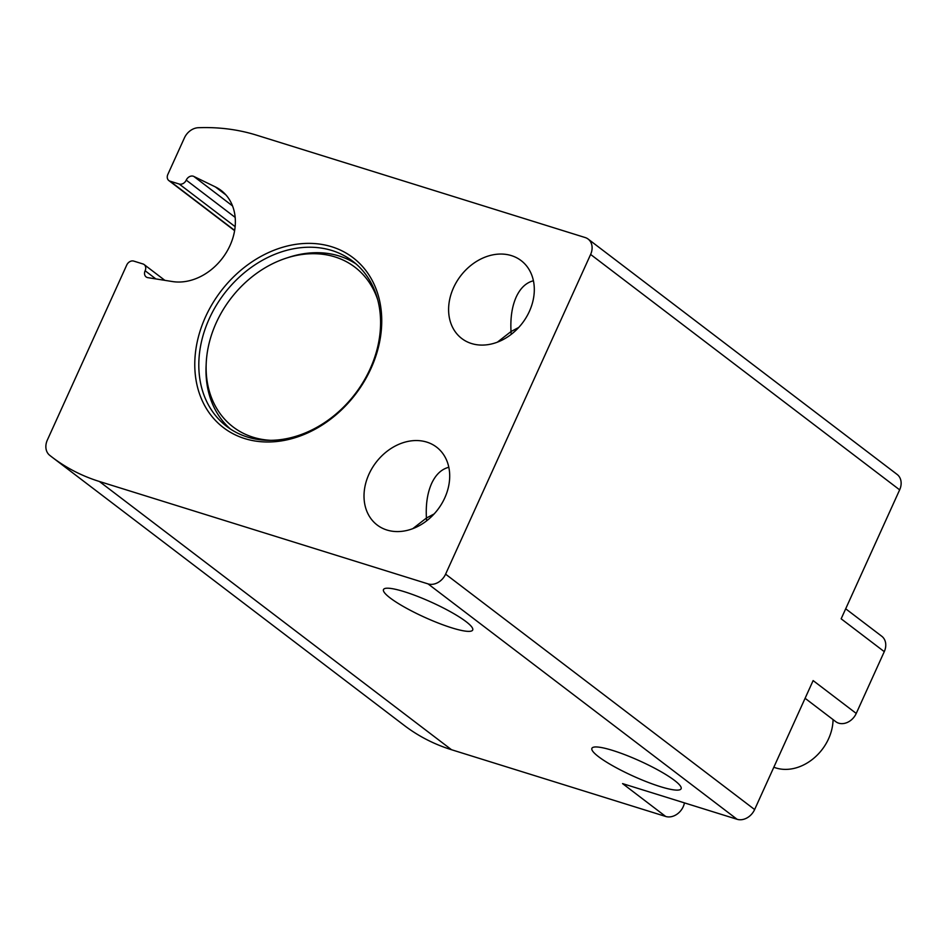<?xml version="1.0" encoding="UTF-8"?>
<svg xmlns="http://www.w3.org/2000/svg" width="947" height="947" viewBox="0 0 947 947"><rect width="100%" height="100%" fill="white"/><g stroke="black" fill="none" stroke-linecap="round" stroke-linejoin="round"><path stroke-width="1.42" d="M426.801 442.107A48.972 38.851 -52.7 0 0 372.1 468.209A48.972 38.851 -52.7 0 0 377.178 525.017A48.972 38.851 -52.7 0 0 437.763 509.604A48.972 38.851 -52.7 0 0 436.531 447.102A48.972 38.851 -52.7 0 0 426.801 442.107M448.819 467.273C441.491 469.144 435.75 474.565 431.583 483.538C427.393 493.008 425.677 504.514 426.422 518.045L412.774 528.663M434.14 513.937L426.422 518.045L426.635 520.838M511.392 255.607A48.972 38.851 -52.7 0 0 456.691 281.709A48.972 38.851 -52.7 0 0 461.781 338.529A48.972 38.851 -52.7 0 0 522.365 323.116A48.972 38.851 -52.7 0 0 521.134 260.614A48.972 38.851 -52.7 0 0 511.392 255.607M533.41 280.774C526.094 282.644 520.353 288.077 516.186 297.05C511.996 306.52 510.279 318.014 511.025 331.545L497.376 342.175M518.743 327.437L511.025 331.545L511.226 334.35M588.123 239.058A14.844 11.778 127.3 0 1 590.62 254.447L445.599 574.154A14.844 11.778 127.3 0 1 428.056 583.897L99.376 481.478A237.448 188.382 127.3 0 1 52.18 457.235A237.448 188.382 127.3 0 1 49.694 455.306A14.844 11.778 127.3 0 1 47.35 440.035L126.756 264.994A5.931 4.711 127.3 0 1 133.764 261.1L142.961 263.964A5.931 4.711 127.3 0 1 144.145 264.568A5.931 4.711 127.3 0 1 145.128 270.747A5.931 4.711 127.3 0 0 146.122 276.926A5.931 4.711 127.3 0 0 147.886 277.66L172.472 281.555A53.115 42.142 127.3 0 0 228.191 249.215A53.115 42.142 127.3 0 0 221.089 190.418A53.115 42.142 127.3 0 0 215.395 186.926L193.804 176.426A5.931 4.711 127.3 0 0 186.239 180.119A5.931 4.711 127.3 0 1 179.22 184.038L170.022 181.173A5.931 4.711 127.3 0 1 168.838 180.569A5.931 4.711 127.3 0 1 167.844 174.414L184.405 137.919A14.844 11.778 127.3 0 1 198.302 127.715A237.448 188.382 127.3 0 1 256.483 135.137L585.175 237.543A14.844 11.778 127.3 0 1 588.123 239.058L897.152 474.459A14.844 11.778 127.3 0 1 899.65 489.848L841.149 618.805L884.273 651.654L856.242 713.434A14.844 11.778 127.3 0 1 835.763 721.661L805.092 698.294M445.599 574.154L754.629 809.555L813.13 680.585L856.242 713.434M754.629 809.555A14.844 11.778 127.3 0 1 737.086 819.285L622.57 783.607L665.682 816.456L451.53 749.728A237.448 188.382 127.3 0 1 404.333 725.485L52.18 457.235M684.444 802.89A14.844 11.778 127.3 0 1 665.682 816.456M845.695 608.791L881.775 636.266A14.844 11.778 127.3 0 1 884.273 651.654M404.381 591.721A48.972 8.263 -155.6 0 0 383.499 589.555A48.972 8.263 -155.6 0 0 424.682 617.314A48.972 8.263 -155.6 0 0 472.695 630.015A48.972 8.263 -155.6 0 0 451.245 612.188A48.972 8.263 -155.6 0 0 404.381 591.721M612.792 750.474A48.972 8.263 -155.6 0 0 591.911 748.308A48.972 8.263 -155.6 0 0 633.093 776.067A48.972 8.263 -155.6 0 0 681.106 788.768A48.972 8.263 -155.6 0 0 659.668 770.941A48.972 8.263 -155.6 0 0 612.792 750.474M331.77 246.776A106.845 84.768 -52.7 0 0 194.845 368.312A106.845 84.768 -52.7 0 0 338.162 412.963A106.845 84.768 -52.7 0 0 331.77 246.776M377.723 299.785A100.453 79.702 -52.7 0 0 334.918 256.897A100.453 79.702 -52.7 0 0 286.408 258.093A100.453 79.702 -52.7 0 0 206.209 363.364A100.453 79.702 -52.7 0 0 270.664 440.331M356.143 264A103.886 82.413 -52.7 0 0 339.18 256.01A103.886 82.413 -52.7 0 0 289.013 257.241L286.408 258.093M206.209 363.364L206.091 366.11A103.886 82.413 -52.7 0 0 230.441 429.038M331.995 250.529A103.886 82.413 -52.7 0 0 215.963 305.905A103.886 82.413 -52.7 0 0 226.747 426.422A103.886 82.413 -52.7 0 0 355.255 393.727A103.886 82.413 -52.7 0 0 352.651 261.147A103.886 82.413 -52.7 0 0 331.995 250.529M773.829 767.212A44.521 35.323 -52.7 0 0 812.893 758.997A44.521 35.323 -52.7 0 0 833.064 719.602M590.62 254.447L899.65 489.848M428.056 583.897L737.086 819.285M99.376 481.478L451.53 749.728M145.128 270.747L155.864 278.927M215.395 186.926L225.966 194.964M193.804 176.426L232.536 205.925M186.239 180.119L235.164 217.396M179.22 184.038L235.14 226.641M170.022 181.173L234.655 230.405M144.145 264.568L164.849 280.348M168.838 180.569L234.607 230.666"/></g></svg>
